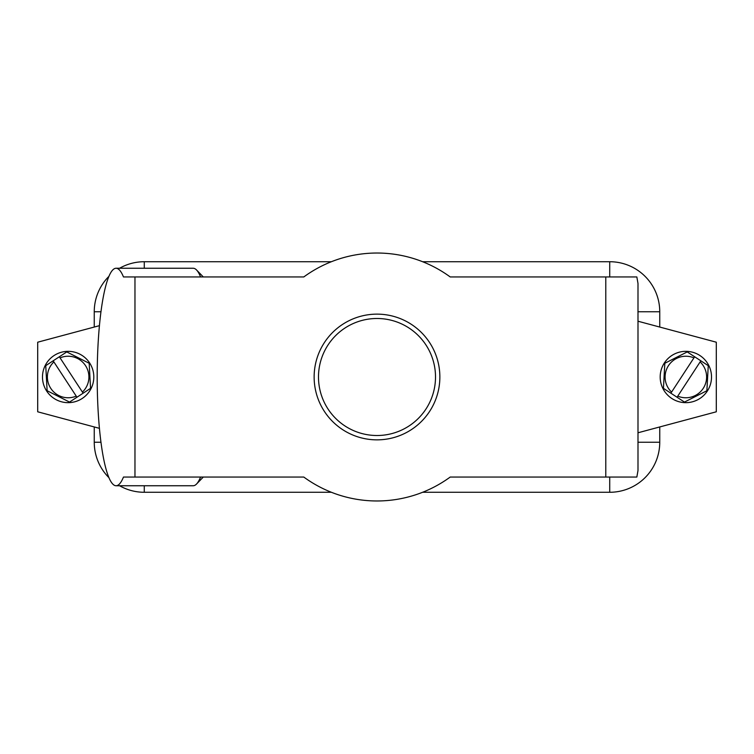<?xml version="1.0" encoding="UTF-8"?>
<svg xmlns="http://www.w3.org/2000/svg" width="754" height="754" viewBox="0 0 754 754"><rect width="100%" height="100%" fill="white"/><g stroke="black" fill="none" stroke-linecap="round" stroke-linejoin="round"><path stroke-width="1.13" d="M377 435.51A58.51 58.51 0 0 0 435.51 377A58.51 58.51 0 0 0 377 318.49A58.51 58.51 0 0 0 318.49 377A58.51 58.51 0 0 0 377 435.51M694.651 356.774L670.862 393.183L677.045 397.226L677.771 396.133L677.045 397.226L684.462 402.08L706.875 390.732L708.26 365.662L700.843 360.817L677.771 396.133A20.773 20.773 0 0 0 700.127 361.911L700.843 360.817L694.651 356.774L693.934 357.867A20.773 20.773 0 0 0 671.578 392.089L670.862 393.183L663.445 388.338L664.821 363.268L687.233 351.92L694.651 356.774M76.955 397.226L90.555 388.338L89.179 363.268L66.767 351.92L45.74 365.662L47.125 390.732L69.538 402.08L76.955 397.226L76.229 396.133L76.955 397.226M83.138 393.183L82.422 392.089L83.138 393.183M60.066 357.867L82.422 392.089A20.773 20.773 0 0 0 60.066 357.867L59.349 356.774L60.066 357.867M53.157 360.817L76.229 396.133A20.773 20.773 0 0 1 53.873 361.911L53.157 360.817M605.782 276.954L450.213 276.954A123.976 123.976 0 0 0 303.787 276.954L134.966 276.954L134.966 477.046L303.787 477.046A123.976 123.976 0 0 0 450.213 477.046L636.847 477.046L637.997 470.524L637.997 283.476L636.847 276.954L605.782 276.954L605.782 477.046M377 439.855A62.855 62.855 0 0 1 322.561 345.568A62.855 62.855 0 0 1 431.439 345.568A62.855 62.855 0 0 1 377 439.855M134.966 477.046L123.477 477.046A108.746 18.888 90 0 1 116.078 485.746L193.194 485.746A108.746 18.888 -90 0 0 196.521 484.049A108.746 18.888 -90 0 0 200.592 477.046M134.966 276.954L123.477 276.954A108.746 18.888 90 0 0 116.078 268.254L193.194 268.254A108.746 18.888 -90 0 1 196.521 269.951A108.746 18.888 -90 0 1 200.592 276.954M116.078 485.746A108.746 18.888 90 0 1 97.191 377A108.746 18.888 90 0 1 116.078 268.254M659.75 327.048L659.75 311.751A50.028 50.028 0 0 0 609.722 261.723L422.626 261.723M331.374 261.723L144.278 261.723A50.028 50.028 0 0 0 119.575 268.254M659.75 426.952L659.75 442.249A50.028 50.028 0 0 1 609.722 492.277L422.626 492.277M331.374 492.277L144.278 492.277A50.028 50.028 0 0 1 119.575 485.746M108.925 477.65A50.028 50.028 0 0 1 94.25 442.249L94.25 426.952M94.25 327.048L94.25 311.751A50.028 50.028 0 0 1 108.925 276.35M637.997 321.223L716.3 342.203L716.3 411.797L637.997 432.777M99.434 428.338L37.7 411.797L37.7 342.203L99.434 325.662M93.779 378.338A25.664 25.664 0 0 1 66.804 402.627A25.664 25.664 0 0 1 42.516 375.662A25.664 25.664 0 0 1 69.491 351.373A25.664 25.664 0 0 1 93.779 378.338M660.221 378.338A25.664 25.664 0 0 0 687.196 402.627A25.664 25.664 0 0 0 711.484 375.662A25.664 25.664 0 0 0 684.509 351.373A25.664 25.664 0 0 0 660.221 378.338M609.722 261.723L609.722 276.954M144.278 268.254L144.278 261.723M659.75 311.751L637.941 311.751M659.75 442.249L637.941 442.249M609.722 492.277L609.722 477.046M144.278 492.277L144.278 485.746M94.25 442.249L100.97 442.249M94.25 311.751L100.97 311.751M203.297 477.046L196.521 484.049M203.297 276.954L196.521 269.951"/></g></svg>
